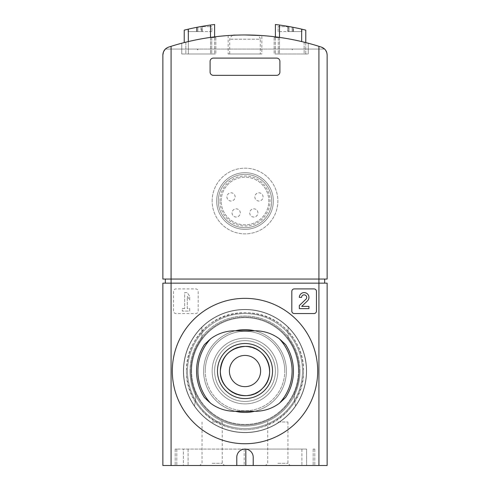 <?xml version="1.0" encoding="UTF-8"?>
<svg xmlns="http://www.w3.org/2000/svg" width="490" height="490" viewBox="0 0 490 490"><rect width="100%" height="100%" fill="white"/><g stroke="black" fill="none" stroke-linecap="round" stroke-linejoin="round"><path stroke-width="0.37" stroke-dasharray="2.45 1.84" d="M173.54 291.372L173.54 311.083A2.462 2.462 0 0 0 176.002 313.545L195.718 313.545A2.462 2.462 0 0 0 198.181 311.083L198.181 291.372A2.462 2.462 0 0 0 195.718 288.904L176.002 288.904A2.462 2.462 0 0 0 173.54 291.372L173.54 311.083A2.462 2.462 0 0 0 176.002 313.545L195.718 313.545A2.462 2.462 0 0 0 198.181 311.083L198.181 291.372A2.462 2.462 0 0 0 195.718 288.904L176.002 288.904A2.462 2.462 0 0 0 173.54 291.372M184.693 308.498L182.286 308.498L182.286 311.083L189.679 311.083L189.679 308.498L187.278 308.498L187.278 296.297L189.679 299.996L189.679 296.297L187.278 292.604L184.693 292.604L184.693 308.498L182.286 308.498L182.286 311.083L189.679 311.083L189.679 308.498L187.278 308.498L187.278 296.297L189.679 299.996L189.679 296.297L187.278 292.604L184.693 292.604L184.693 308.498M183.395 371.04A61.605 61.605 0 0 1 275.803 317.692A61.605 61.605 0 0 1 275.803 424.389A61.605 61.605 0 0 1 183.395 371.04A61.605 61.605 0 0 1 275.803 317.692A61.605 61.605 0 0 1 275.803 424.389A61.605 61.605 0 0 1 183.395 371.04A61.605 61.605 0 0 0 194.438 406.228L195.718 398.964L195.718 393.629A54.212 54.212 0 0 1 201.88 338.192L201.88 327.051A61.605 61.605 0 0 0 194.438 406.228L195.718 398.964L195.718 393.629A54.212 54.212 0 0 1 201.88 338.192L201.88 327.051A61.605 61.605 0 0 0 183.395 371.04A61.605 61.605 0 0 1 275.803 317.692A61.605 61.605 0 0 1 275.803 424.389A61.605 61.605 0 0 1 183.395 371.04A61.605 61.605 0 0 1 275.803 317.692A61.605 61.605 0 0 1 275.803 424.389A61.605 61.605 0 0 1 183.395 371.04A61.605 61.605 0 0 0 194.438 406.228L195.718 398.964L194.438 406.228A61.605 61.605 0 0 1 201.88 327.051A61.605 61.605 0 0 0 183.395 371.04M295.562 406.228A61.605 61.605 0 0 0 288.12 327.051L288.12 338.192A54.212 54.212 0 0 1 294.282 393.629A54.212 54.212 0 0 0 288.12 338.192L288.12 327.051A61.605 61.605 0 0 1 295.562 406.228A61.605 61.605 0 0 0 288.12 327.051A61.605 61.605 0 0 1 295.562 406.228L294.282 398.964L295.562 406.228M327.136 54.947L327.136 279.049L318.923 279.049L324.674 279.049L324.674 283.159L318.923 283.159L327.136 283.159L327.136 465.5L253.214 465.5L253.214 457.286A8.214 8.214 0 0 0 245 449.073A8.214 8.214 0 0 0 236.786 457.286L236.786 465.5L162.864 465.5L162.864 283.159L318.923 283.159L171.077 283.159L171.077 465.5M253.214 457.286L253.214 465.5L314.819 465.5L253.214 465.5L253.214 457.286A8.214 8.214 0 0 0 244.179 449.116M236.786 457.286L236.786 465.5L236.786 457.286A8.214 8.214 0 0 1 245 449.073L176.829 449.073L245 449.073A8.214 8.214 0 0 1 245.821 449.116L183.395 449.073L183.395 465.5L188.093 465.5L183.395 465.5L183.395 449.073L245.821 449.073M165.344 49.067L168.529 47.138L165.344 49.067L292.23 49.067L292.23 49.888L292.23 49.067L292.432 49.888L292.432 49.067L324.656 49.067L321.471 47.138L324.656 49.067L197.77 49.067L197.77 49.888L197.568 49.067L197.568 49.888L197.568 49.067L165.344 49.067L168.529 47.138C219.508 31.005 270.492 31.005 321.471 47.138C270.492 31.005 219.508 31.005 168.529 47.138L171.077 46.317L171.077 279.049L162.864 279.049L162.864 54.947M271.693 201.016A26.693 26.693 0 0 0 245 174.324A26.693 26.693 0 0 0 218.307 201.016A26.693 26.693 0 0 0 245 227.715A26.693 26.693 0 0 0 271.693 201.016M324.674 279.049L165.326 279.049L165.326 283.159M165.326 279.049L171.077 279.049L171.077 283.159L318.923 283.159L318.923 279.049L171.077 279.049L318.923 279.049L318.923 46.317A246.409 246.409 0 0 0 171.077 46.317M213.377 58.102A3.283 3.283 0 0 0 210.094 61.385L210.094 72.061A3.283 3.283 0 0 0 213.377 75.35L276.623 75.35A3.283 3.283 0 0 0 279.906 72.061L279.906 61.385A3.283 3.283 0 0 0 276.623 58.102L213.377 58.102A3.283 3.283 0 0 0 210.094 61.385L210.094 72.061A3.283 3.283 0 0 0 213.377 75.35L276.623 75.35A3.283 3.283 0 0 0 279.906 72.061L279.906 61.385A3.283 3.283 0 0 0 276.623 58.102L213.377 58.102A3.283 3.283 0 0 0 210.094 61.385L210.094 72.061A3.283 3.283 0 0 0 213.377 75.35L276.623 75.35A3.283 3.283 0 0 0 279.906 72.061L279.906 61.385A3.283 3.283 0 0 0 276.623 58.102L213.377 58.102M260.276 53.992L229.724 53.992L260.276 53.992L260.276 39.206L229.724 39.206L260.276 39.206L259.951 37.608L257.366 35.28M210.504 37.399L214.608 36.854L210.504 37.399A246.409 246.409 0 0 0 209.328 37.565L210.504 37.565L209.328 37.565A246.409 246.409 0 0 1 210.504 37.399L210.504 25.039A250.519 250.519 0 0 0 188.325 29.143L188.325 53.992L210.504 53.992L184.222 53.992L188.325 53.992L188.325 41.577M279.496 37.399A246.409 246.409 0 0 1 280.672 37.565L279.496 37.565L280.672 37.565A246.409 246.409 0 0 0 279.496 37.399L275.392 36.854L279.496 37.399L279.496 25.039A250.519 250.519 0 0 1 301.675 29.143L305.778 30.135L305.778 53.992L279.496 53.992L305.778 53.992L305.778 42.587M185.863 42.171A246.409 246.409 0 0 1 209.328 37.565A246.409 246.409 0 0 0 185.863 42.171L181.753 43.224L185.863 42.171L185.863 53.992L211.735 53.992L181.753 53.992L185.863 53.992L185.863 42.171M245 34.968L228.162 35.543L244.994 34.968L261.838 35.543L261.838 53.992L228.162 53.992L261.838 53.992M304.137 42.171A246.409 246.409 0 0 0 280.672 37.565A246.409 246.409 0 0 1 304.137 42.171L308.247 43.224L304.137 42.171L304.137 53.992L308.247 53.992L274.161 53.992L304.137 53.992L304.137 42.171M278.265 37.565L274.161 37.565L278.265 37.565L278.265 53.992L278.265 37.565M279.496 37.565L275.392 37.565L279.496 37.565L279.496 53.992L275.392 53.992L279.496 53.992L279.496 37.565M210.504 37.565L214.608 37.565L210.504 37.565L210.504 53.992L214.608 53.992L210.504 53.992L210.504 37.565M211.735 37.565L215.839 37.565L211.735 37.565L211.735 53.992L215.839 53.992L211.735 53.992L211.735 37.565M181.753 43.224L181.753 53.992L181.753 43.224M215.839 37.565L215.839 53.992L215.839 37.565M308.247 43.224L308.247 53.992L308.247 43.224M274.161 37.565L274.161 53.992L274.161 37.565M214.608 37.565L214.608 53.992L214.608 37.565M214.608 24.5L214.608 36.854M184.222 42.587L184.222 30.135L188.325 29.143M275.392 24.5L275.392 36.854M275.392 37.565L275.392 53.992L275.392 37.565M293.461 27.385A250.519 250.519 0 0 0 289.541 26.644A250.519 250.519 0 0 1 293.461 27.385L289.541 26.644A250.519 250.519 0 0 1 292.132 27.122L301.626 29.131L292.132 27.122A250.519 250.519 0 0 0 289.541 26.644L293.461 27.385L293.461 31.568L288.175 31.568L293.461 31.568L293.461 27.385M200.459 26.644L196.539 27.385A250.519 250.519 0 0 1 200.459 26.644A250.519 250.519 0 0 0 196.539 27.385L200.459 26.644A250.519 250.519 0 0 0 197.868 27.122L188.374 29.131L197.868 27.122A250.519 250.519 0 0 1 200.459 26.644L210.682 26.644L200.459 26.644M253.048 35.102L256.172 35.102M318.923 465.5L318.923 283.159L324.674 283.159M218.307 201.016A26.693 26.693 0 0 1 258.346 177.901A26.693 26.693 0 0 1 258.346 224.138A26.693 26.693 0 0 1 218.307 201.016A26.693 26.693 0 0 1 258.346 177.901A26.693 26.693 0 0 1 258.346 224.138A26.693 26.693 0 0 1 218.307 201.016A26.693 26.693 0 0 1 258.346 177.901A26.693 26.693 0 0 1 258.346 224.138A26.693 26.693 0 0 1 218.307 201.016A26.693 26.693 0 0 1 258.346 177.901A26.693 26.693 0 0 1 258.346 224.138A26.693 26.693 0 0 1 218.307 201.016M212.146 201.016A32.855 32.855 0 0 1 261.427 172.566A32.855 32.855 0 0 1 261.427 229.473A32.855 32.855 0 0 1 212.146 201.016A32.855 32.855 0 0 1 261.427 172.566A32.855 32.855 0 0 1 261.427 229.473A32.855 32.855 0 0 1 212.146 201.016M216.666 201.016A28.334 28.334 0 0 1 259.167 176.48A28.334 28.334 0 0 1 259.167 225.559A28.334 28.334 0 0 1 216.666 201.016A28.334 28.334 0 0 1 259.167 176.48A28.334 28.334 0 0 1 259.167 225.559A28.334 28.334 0 0 1 216.666 201.016M219.949 201.016A25.051 25.051 0 0 1 257.526 179.322A25.051 25.051 0 0 1 257.526 222.711A25.051 25.051 0 0 1 219.949 201.016M221.18 201.016A23.82 23.82 0 0 1 256.907 180.387A23.82 23.82 0 0 1 256.907 221.645A23.82 23.82 0 0 1 221.18 201.016A23.82 23.82 0 0 1 256.907 180.387A23.82 23.82 0 0 1 256.907 221.645A23.82 23.82 0 0 1 221.18 201.016M257.936 212.93A4.11 4.11 0 0 0 251.774 209.371A4.11 4.11 0 0 0 251.774 216.488A4.11 4.11 0 0 0 257.936 212.93A4.11 4.11 0 0 0 251.774 209.371A4.11 4.11 0 0 0 251.774 216.488A4.11 4.11 0 0 0 257.936 212.93M240.278 212.93A4.11 4.11 0 0 0 234.116 209.371A4.11 4.11 0 0 0 234.116 216.488A4.11 4.11 0 0 0 240.278 212.93A4.11 4.11 0 0 0 234.116 209.371A4.11 4.11 0 0 0 234.116 216.488A4.11 4.11 0 0 0 240.278 212.93M235.145 196.913A4.11 4.11 0 0 0 228.983 193.354A4.11 4.11 0 0 0 228.983 200.471A4.11 4.11 0 0 0 235.145 196.913A4.11 4.11 0 0 0 228.983 193.354A4.11 4.11 0 0 0 228.983 200.471A4.11 4.11 0 0 0 235.145 196.913M263.069 196.913A4.11 4.11 0 0 0 256.907 193.354A4.11 4.11 0 0 0 256.907 200.471A4.11 4.11 0 0 0 263.069 196.913A4.11 4.11 0 0 0 256.907 193.354A4.11 4.11 0 0 0 256.907 200.471A4.11 4.11 0 0 0 263.069 196.913M175.181 449.073L175.181 465.5L175.181 449.073L176.829 449.073L175.181 449.073M314.819 449.073L314.819 465.5L314.819 449.073L313.171 449.073L314.819 449.073M306.605 465.5L301.907 465.5L306.605 465.5L306.605 449.073L301.907 449.073L306.605 449.073L306.605 465.5M253.214 465.5L236.786 465.5M301.907 449.073L244.179 449.073L301.907 449.073L301.907 465.5L301.907 449.073M212.146 465.5L199.822 465.5L212.146 465.5M277.855 465.5L290.178 465.5L277.855 465.5M277.855 421.97L287.955 421.97L277.855 421.97M277.855 463.277L287.955 463.277L277.855 463.277M212.146 421.97L222.246 421.97L212.146 421.97M212.146 463.277L222.246 463.277L212.146 463.277M187.505 371.04A57.495 57.495 0 0 1 273.751 321.25A57.495 57.495 0 0 1 273.751 420.837A57.495 57.495 0 0 1 187.505 371.04A57.495 57.495 0 0 1 273.751 321.25A57.495 57.495 0 0 1 273.751 420.837A57.495 57.495 0 0 1 187.505 371.04A57.495 57.495 0 0 1 273.751 321.25A57.495 57.495 0 0 1 273.751 420.837A57.495 57.495 0 0 1 187.505 371.04A57.495 57.495 0 0 1 273.751 321.25A57.495 57.495 0 0 1 273.751 420.837A57.495 57.495 0 0 1 187.505 371.04A57.495 57.495 0 0 1 273.751 321.25A57.495 57.495 0 0 1 273.751 420.837A57.495 57.495 0 0 1 187.505 371.04A57.495 57.495 0 0 1 273.751 321.25A57.495 57.495 0 0 1 273.751 420.837A57.495 57.495 0 0 1 187.505 371.04A57.495 57.495 0 0 1 273.751 321.25A57.495 57.495 0 0 1 273.751 420.837A57.495 57.495 0 0 1 187.505 371.04A57.495 57.495 0 0 1 273.751 321.25A57.495 57.495 0 0 1 273.751 420.837A57.495 57.495 0 0 1 187.505 371.04M294.282 393.629L294.282 398.964L294.282 393.629A54.212 54.212 0 0 0 288.12 338.192A54.212 54.212 0 0 1 294.282 393.629L294.282 398.964L294.282 393.629M201.88 338.192L201.88 327.051L201.88 338.192A54.212 54.212 0 0 0 195.718 393.629A54.212 54.212 0 0 1 201.88 338.192M279.318 31.568L293.461 31.568L278.087 31.568L278.087 26.644L289.541 26.644L278.087 26.644L278.087 31.568L279.318 31.568L279.318 26.644L279.318 31.568M289.045 31.568L301.987 31.568L287.814 31.568L289.045 31.568L289.045 26.644L287.814 26.644L289.045 26.644L289.045 31.568M288.175 26.644L287.814 26.644L288.175 26.644L288.175 31.568L287.814 31.568L288.175 31.568L288.175 26.644M196.998 31.568L188.013 31.568L200.955 31.568L196.998 31.568L196.998 27.293L196.998 31.568M196.539 31.568L196.539 27.385L196.539 31.568L210.682 31.568L196.539 31.568M201.825 26.644L200.955 26.644L202.186 26.644L201.825 26.644L201.825 31.568L202.186 31.568L201.825 31.568L201.825 26.644M211.913 26.644L210.682 26.644L211.913 26.644L211.913 31.568L211.913 26.644M200.955 31.568L202.186 31.568L200.955 31.568L200.955 26.644L200.955 31.568M210.682 31.568L211.913 31.568L210.682 31.568L210.682 26.644L210.682 31.568M294.282 288.904A2.462 2.462 0 0 0 291.82 291.372L291.82 311.083A2.462 2.462 0 0 0 294.282 313.545L313.998 313.545A2.462 2.462 0 0 0 316.46 311.083L316.46 291.372A2.462 2.462 0 0 0 313.998 288.904L294.282 288.904M307.451 300.885A4.802 4.802 0 0 0 306.03 292.989A4.802 4.802 0 0 0 299.335 297.406L301.577 297.406A2.56 2.56 0 0 1 305.148 295.054A2.56 2.56 0 0 1 305.907 299.261L299.335 305.521L299.335 308.62L308.945 308.62L308.945 306.379L301.687 306.379L307.451 300.885M234.735 411.288L255.266 411.288A40.247 40.247 0 0 0 285.615 397.476A48.461 48.461 0 0 0 285.615 344.611A40.247 40.247 0 0 0 255.266 330.793L234.735 330.793A40.247 40.247 0 0 0 204.385 344.611A48.461 48.461 0 0 0 204.385 397.476A40.247 40.247 0 0 0 234.735 411.288L255.266 411.288L234.735 411.288A40.247 40.247 0 0 1 204.385 397.476L210.7 403.325C217.854 408.568 225.865 411.22 234.735 411.288M214.608 371.04A30.392 30.392 0 0 1 260.196 344.721A30.392 30.392 0 0 1 260.196 397.359A30.392 30.392 0 0 1 214.608 371.04A30.392 30.392 0 0 1 260.196 344.721A30.392 30.392 0 0 1 260.196 397.359A30.392 30.392 0 0 1 214.608 371.04M205.243 371.04A39.757 39.757 0 0 1 264.876 336.612A39.757 39.757 0 0 1 264.876 405.469A39.757 39.757 0 0 1 205.243 371.04M235.31 411.288A41.399 41.399 0 0 1 235.31 330.793M254.69 330.793A41.399 41.399 0 0 1 254.69 411.288M203.601 371.04A41.399 41.399 0 0 1 265.696 335.191A41.399 41.399 0 0 1 265.696 406.896A41.399 41.399 0 0 1 203.601 371.04M172.309 371.04A72.692 72.692 0 0 1 281.346 308.088A72.692 72.692 0 0 1 281.346 433.993A72.692 72.692 0 0 1 172.309 371.04M183.603 371.04A61.397 61.397 0 0 1 275.699 317.869A61.397 61.397 0 0 1 275.699 424.211A61.397 61.397 0 0 1 183.603 371.04A61.397 61.397 0 0 1 275.699 317.869A61.397 61.397 0 0 1 275.699 424.211A61.397 61.397 0 0 1 183.603 371.04A61.397 61.397 0 0 1 275.699 317.869A61.397 61.397 0 0 1 275.699 424.211A61.397 61.397 0 0 1 183.603 371.04A61.397 61.397 0 0 1 275.699 317.869A61.397 61.397 0 0 1 275.699 424.211A61.397 61.397 0 0 1 183.603 371.04M190.996 371.04A54.004 54.004 0 0 1 272.005 324.27A54.004 54.004 0 0 1 272.005 417.811A54.004 54.004 0 0 1 190.996 371.04A54.004 54.004 0 0 1 272.005 324.27A54.004 54.004 0 0 1 272.005 417.811A54.004 54.004 0 0 1 190.996 371.04M191.608 371.04A53.392 53.392 0 0 1 271.693 324.809A53.392 53.392 0 0 1 271.693 417.278A53.392 53.392 0 0 1 191.608 371.04A53.392 53.392 0 0 1 271.693 324.809A53.392 53.392 0 0 1 271.693 417.278A53.392 53.392 0 0 1 191.608 371.04M189.967 371.04A55.033 55.033 0 0 1 272.514 323.382A55.033 55.033 0 0 1 272.514 418.699A55.033 55.033 0 0 1 189.967 371.04M245 355.434A15.607 15.607 0 0 1 258.518 378.844A15.607 15.607 0 0 1 231.482 378.844A15.607 15.607 0 0 1 245 355.434A15.607 15.607 0 0 0 231.482 378.844A15.607 15.607 0 0 0 258.518 378.844A15.607 15.607 0 0 0 245 355.434A15.607 15.607 0 0 0 231.482 378.844A15.607 15.607 0 0 0 258.518 378.844A15.607 15.607 0 0 0 245 355.434M210.7 338.755L204.385 344.611A40.247 40.247 0 0 1 234.735 330.793C225.865 330.866 217.854 333.519 210.7 338.755A47.101 47.101 0 0 0 210.7 403.325M255.266 330.793L234.735 330.793L255.266 330.793A40.247 40.247 0 0 1 285.615 344.611L279.3 338.755C272.146 333.519 264.135 330.866 255.266 330.793M279.3 403.325L285.615 397.476A40.247 40.247 0 0 1 255.266 411.288C264.135 411.22 272.146 408.568 279.3 403.325A47.101 47.101 0 0 0 279.3 338.755M285.615 344.611A48.461 48.461 0 0 1 285.615 397.476A48.461 48.461 0 0 0 285.615 344.611M204.385 397.476A48.461 48.461 0 0 1 204.385 344.611A48.461 48.461 0 0 0 204.385 397.476M275.392 371.04A30.392 30.392 0 0 0 229.804 344.721A30.392 30.392 0 0 0 229.804 397.359A30.392 30.392 0 0 0 275.392 371.04A30.392 30.392 0 0 0 229.804 344.721A30.392 30.392 0 0 0 229.804 397.359A30.392 30.392 0 0 0 275.392 371.04M284.757 371.04A39.757 39.757 0 0 0 225.124 336.612A39.757 39.757 0 0 0 225.124 405.469A39.757 39.757 0 0 0 284.757 371.04M286.399 371.04A41.399 41.399 0 0 0 224.304 335.191A41.399 41.399 0 0 0 224.304 406.896A41.399 41.399 0 0 0 286.399 371.04A41.399 41.399 0 0 0 224.304 335.191A41.399 41.399 0 0 0 224.304 406.896A41.399 41.399 0 0 0 286.399 371.04M317.692 371.04A72.692 72.692 0 0 0 208.654 308.088A72.692 72.692 0 0 0 208.654 433.993A72.692 72.692 0 0 0 317.692 371.04A72.692 72.692 0 0 0 208.654 308.088A72.692 72.692 0 0 0 208.654 433.993A72.692 72.692 0 0 0 317.692 371.04M306.397 371.04A61.397 61.397 0 0 0 214.302 317.869A61.397 61.397 0 0 0 214.302 424.211A61.397 61.397 0 0 0 306.397 371.04A61.397 61.397 0 0 0 214.302 317.869A61.397 61.397 0 0 0 214.302 424.211A61.397 61.397 0 0 0 306.397 371.04A61.397 61.397 0 0 0 214.302 317.869A61.397 61.397 0 0 0 214.302 424.211A61.397 61.397 0 0 0 306.397 371.04A61.397 61.397 0 0 0 214.302 317.869A61.397 61.397 0 0 0 214.302 424.211A61.397 61.397 0 0 0 306.397 371.04M299.004 371.04A54.004 54.004 0 0 0 217.995 324.27A54.004 54.004 0 0 0 217.995 417.811A54.004 54.004 0 0 0 299.004 371.04A54.004 54.004 0 0 0 217.995 324.27A54.004 54.004 0 0 0 217.995 417.811A54.004 54.004 0 0 0 299.004 371.04M302.495 371.04A57.495 57.495 0 0 0 216.249 321.25A57.495 57.495 0 0 0 216.249 420.837A57.495 57.495 0 0 0 302.495 371.04A57.495 57.495 0 0 0 216.249 321.25A57.495 57.495 0 0 0 216.249 420.837A57.495 57.495 0 0 0 302.495 371.04A57.495 57.495 0 0 0 216.249 321.25A57.495 57.495 0 0 0 216.249 420.837A57.495 57.495 0 0 0 302.495 371.04A57.495 57.495 0 0 0 216.249 321.25A57.495 57.495 0 0 0 216.249 420.837A57.495 57.495 0 0 0 302.495 371.04M298.392 371.04A53.392 53.392 0 0 0 218.307 324.809A53.392 53.392 0 0 0 218.307 417.278A53.392 53.392 0 0 0 298.392 371.04A53.392 53.392 0 0 0 218.307 324.809A53.392 53.392 0 0 0 218.307 417.278A53.392 53.392 0 0 0 298.392 371.04M300.033 371.04A55.033 55.033 0 0 0 217.487 323.382A55.033 55.033 0 0 0 217.487 418.699A55.033 55.033 0 0 0 300.033 371.04M245 346.399A24.641 24.641 0 0 0 223.661 383.364A24.641 24.641 0 0 0 266.339 383.364A24.641 24.641 0 0 0 245 346.399C259.951 347.876 268.165 356.089 269.641 371.04C270.768 392.141 241.699 404.177 227.574 388.466C211.864 374.342 223.899 345.279 245 346.399M176.829 449.073L176.829 465.5L176.829 449.073M313.171 449.073L313.171 465.5L313.171 449.073M301.675 41.577L301.675 29.143M188.093 449.073L188.093 465.5L188.093 449.073M292.132 31.568L292.132 27.122L292.132 31.568M293.002 31.568L293.002 27.293L293.002 31.568M301.626 31.568L301.626 29.131L301.626 31.568M188.374 31.568L188.374 29.131L188.374 31.568M197.868 31.568L197.868 27.122L197.868 31.568M212.146 371.04A32.855 32.855 0 0 1 261.427 342.59A32.855 32.855 0 0 1 261.427 399.497A32.855 32.855 0 0 1 212.146 371.04M277.855 371.04A32.855 32.855 0 0 0 228.573 342.59A32.855 32.855 0 0 0 228.573 399.497A32.855 32.855 0 0 0 277.855 371.04M272.532 371.04A27.532 27.532 0 0 0 231.231 347.196A27.532 27.532 0 0 0 231.231 394.885A27.532 27.532 0 0 0 272.532 371.04M232.634 35.28L230.049 37.608L229.724 39.206L229.724 53.992M228.162 35.543L228.162 53.992M244.179 449.073L244.179 465.5M267.754 421.97L267.754 463.277L265.537 465.5M287.955 421.97L287.955 463.277L290.178 465.5M202.045 421.97L202.045 463.277L199.822 465.5M222.246 421.97L222.246 463.277L224.463 465.5M301.987 31.568L301.987 29.216M287.814 31.568L287.814 26.644L287.814 31.568M188.013 31.568L188.013 29.216M202.186 31.568L202.186 26.644L202.186 31.568M186.518 371.04C185.202 407.833 224.236 438.109 259.547 427.684C295.507 419.808 315.125 374.476 296.248 342.871C279.178 309.821 231.55 302.912 206.327 327.173C193.44 338.958 186.837 353.584 186.518 371.04M303.482 371.04C304.798 407.833 265.764 438.109 230.453 427.684C194.493 419.808 174.875 374.476 193.752 342.871C210.326 309.999 259.112 302.269 285.033 328.41C297.056 340.078 303.206 354.288 303.482 371.04"/><path stroke-width="0.73" d="M171.077 46.317L171.077 279.049L318.923 279.049L318.923 46.317L321.471 47.138L318.923 46.317A246.409 246.409 0 0 0 171.077 46.317L168.529 47.138C164.965 48.528 163.078 51.125 162.864 54.947L162.864 279.049L171.077 279.049L171.077 283.159L162.864 283.159L162.864 465.5L327.136 465.5L327.136 283.159L318.923 283.159L318.923 465.5M244.179 449.116A8.214 8.214 0 0 0 236.786 457.286L236.786 465.5M253.214 465.5L253.214 457.286A8.214 8.214 0 0 0 245.821 449.116L245.821 465.5M184.222 42.587L184.222 30.135L188.325 29.143A250.519 250.519 0 0 1 210.504 25.039L214.608 24.5L214.608 36.854M279.496 37.399L279.496 25.039L275.392 24.5L279.496 25.039A250.519 250.519 0 0 1 301.675 29.143L301.675 41.577M244.994 34.968L261.838 35.543M327.136 54.947C326.922 51.125 325.035 48.528 321.471 47.138L324.656 49.067L325.574 50.127L326.805 52.638L327.136 54.947L327.136 279.049L318.923 279.049L318.923 283.159L171.077 283.159L171.077 465.5M162.864 54.947L163.507 51.756L165.344 49.067M210.094 61.385L210.094 72.061A3.283 3.283 0 0 0 213.377 75.35L276.623 75.35A3.283 3.283 0 0 0 279.906 72.061L279.906 61.385A3.283 3.283 0 0 0 276.623 58.102L213.377 58.102A3.283 3.283 0 0 0 210.094 61.385M214.608 24.5L210.504 25.039L210.504 37.399M275.392 24.5L275.392 36.854M301.675 29.143L305.778 30.135L305.778 42.587M257.366 35.28L253.048 35.102M236.952 35.102L233.828 35.102L236.952 35.102M324.674 279.049L324.674 283.159M165.326 279.049L165.326 283.159M291.82 291.372L291.82 311.083A2.462 2.462 0 0 0 294.282 313.545L313.998 313.545A2.462 2.462 0 0 0 316.46 311.083L316.46 291.372A2.462 2.462 0 0 0 313.998 288.904L294.282 288.904A2.462 2.462 0 0 0 291.82 291.372M253.214 457.286A8.214 8.214 0 0 0 245 449.073A8.214 8.214 0 0 0 236.786 457.286M307.451 300.885A4.802 4.802 0 0 0 306.03 292.989A4.802 4.802 0 0 0 299.335 297.406L301.577 297.406A2.56 2.56 0 0 1 305.148 295.054A2.56 2.56 0 0 1 305.907 299.261L299.335 305.521L299.335 308.62L308.945 308.62L308.945 306.379L301.687 306.379L307.451 300.885M255.266 411.288L234.735 411.288C225.865 411.22 217.854 408.568 210.7 403.325L204.385 397.476A48.461 48.461 0 0 1 204.385 344.611L210.7 338.755C217.854 333.519 225.865 330.866 234.735 330.793L255.266 330.793C264.135 330.866 272.146 333.519 279.3 338.755L285.615 344.611A48.461 48.461 0 0 1 285.615 397.476L279.3 403.325C272.146 408.568 264.135 411.22 255.266 411.288M235.31 330.793A41.399 41.399 0 0 1 254.69 330.793M254.69 411.288A41.399 41.399 0 0 1 235.31 411.288M172.309 371.04A72.692 72.692 0 0 1 281.346 308.088A72.692 72.692 0 0 1 281.346 433.993A72.692 72.692 0 0 1 172.309 371.04M245 346.399A24.641 24.641 0 0 1 266.339 383.364A24.641 24.641 0 0 1 223.661 383.364A24.641 24.641 0 0 1 245 346.399C230.049 347.876 221.835 356.089 220.359 371.04C219.232 392.141 248.301 404.177 262.426 388.466C278.136 374.342 266.101 345.279 245 346.399M245 355.434A15.607 15.607 0 0 1 258.518 378.844A15.607 15.607 0 0 1 231.482 378.844A15.607 15.607 0 0 1 245 355.434M188.325 29.143L188.325 41.577M279.3 338.755A47.101 47.101 0 0 1 279.3 403.325M210.7 403.325A47.101 47.101 0 0 1 210.7 338.755M217.468 371.04A27.532 27.532 0 0 1 258.769 347.196A27.532 27.532 0 0 1 258.769 394.885A27.532 27.532 0 0 1 217.468 371.04M232.634 35.28L233.828 35.102"/></g></svg>
